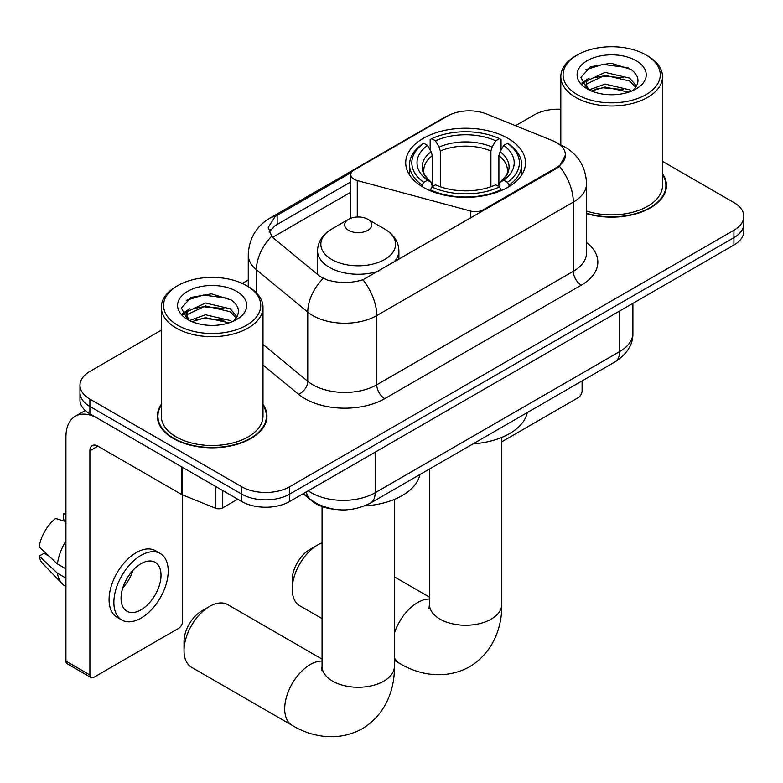 <?xml version="1.0" encoding="UTF-8"?>
<svg xmlns="http://www.w3.org/2000/svg" width="783" height="783" viewBox="0 0 783 783"><rect width="100%" height="100%" fill="white"/><g stroke="black" fill="none" stroke-linecap="round" stroke-linejoin="round"><path stroke-width="1.17" d="M483.375 210.656L483.375 209.756A11.305 6.528 180 0 1 470.612 211.048L357.263 180.54A11.305 6.528 180 0 1 354.053 179.238A11.305 6.528 180 0 1 350.745 174.629A11.305 6.528 180 0 1 354.053 170.009L447.592 116.001A30.508 17.617 0 0 1 486.664 114.034L552.465 140.627A30.508 17.617 0 0 1 556.537 142.604A30.508 17.617 0 0 1 565.473 155.063L559.493 166.28L556.537 168.423L362.93 279.756C350.833 283.407 338.745 283.407 326.648 279.756L319.797 276.291L273.727 238.306L271.681 236.221L268.217 227.432L275.176 216.499L351.381 172.456M507.952 138.356A59.89 34.579 0 0 0 442.689 130.859A59.89 34.579 0 0 0 405.711 162.805A59.89 34.579 0 0 0 423.26 187.254A59.89 34.579 0 0 0 488.523 194.752A59.89 34.579 0 0 0 525.501 162.805A59.89 34.579 0 0 0 507.952 138.356M483.375 209.756L556.537 167.513A30.508 17.617 0 0 0 565.473 155.063L565.473 155.103M333.685 509.195A33.904 19.575 180 0 1 312.241 501.198L303.168 493.711M161.298 404.361A54.81 31.643 0 0 0 157.344 416.164A54.81 31.643 0 0 0 173.395 438.539A54.81 31.643 0 0 0 233.128 445.4A54.81 31.643 0 0 0 266.954 416.164A54.81 31.643 0 0 0 263 404.361M157.912 419.013A54.81 31.643 0 0 0 157.726 419.854M161.298 330.191L89.898 371.416A33.904 19.575 0 0 0 79.974 385.256L79.974 400.025A33.904 19.575 0 0 0 89.898 413.864L241.712 501.511L241.712 494.132A33.904 19.575 0 0 0 289.661 494.132L733.925 237.641A33.904 19.575 0 0 0 743.85 223.801A33.904 19.575 0 0 1 733.925 237.641L289.661 494.132A33.904 19.575 0 0 1 241.712 494.132L89.898 406.475L241.712 494.132L241.712 486.752A33.904 19.575 0 0 0 289.661 486.752L733.925 230.251A33.904 19.575 0 0 0 743.85 216.411A33.904 19.575 0 0 0 733.925 202.572L662.516 161.357M79.974 392.635A33.904 19.575 0 0 0 89.898 406.475A33.904 19.575 0 0 1 79.974 392.635M269.146 231.974L275.176 225.592L350.745 181.959M586.555 213.632A54.81 31.643 0 0 0 666.47 185.502A54.81 31.643 0 0 0 662.516 173.709M560.814 109.258A33.904 19.575 0 0 0 534.163 114.925L515.517 125.691M248.26 279.991L242.28 283.436M79.974 385.256A33.904 19.575 0 0 0 89.898 399.095L241.712 486.752M266.582 419.854A54.81 31.643 0 0 0 266.396 419.013M666.098 189.202A54.81 31.643 0 0 0 665.912 188.36M241.712 501.511A33.904 19.575 0 0 0 289.661 501.511L733.925 245.02A33.904 19.575 0 0 0 743.85 231.181L743.85 216.411M501.766 441.798L578.108 397.715A5.647 3.259 120 0 0 582.102 390.795L582.102 380.91M577.306 94.626A48.595 28.051 0 0 0 646.024 94.626A48.595 28.051 0 0 0 646.024 54.957L647.629 55.877A50.846 29.363 0 0 1 662.516 76.636A50.846 29.363 0 0 1 631.127 103.757A50.846 29.363 0 0 1 575.711 97.395A50.846 29.363 0 0 1 560.814 76.636A50.846 29.363 0 0 1 575.711 55.877L577.306 54.957A48.595 28.051 0 0 0 577.306 94.626M586.555 211.038A50.846 29.363 0 0 0 662.516 185.502L662.516 76.636M586.555 213.26A54.242 31.32 0 0 0 665.912 185.502A54.242 31.32 0 0 0 662.516 174.609M589.09 89.879L605.063 84.084L629.728 89.849L631.48 91.151M591.488 90.994L605.063 87.011L628.739 92.149M588.62 89.673L586.134 84.182L587.005 80.835L605.063 72.369L629.728 78.134L636.501 86.15M586.203 88.058L586.134 84.182M586.301 85.641L587.005 83.771L605.063 75.295L629.728 81.06L635.727 87.363M632.556 90.701A25.536 14.74 0 0 0 633.643 89.732C640.151 82.626 639.3 75.873 631.069 69.462L611.092 63.188L590.48 66.77L580.908 77.38L587.113 88.743M636.119 60.673A34.579 19.966 0 0 0 587.289 60.634A34.579 19.966 0 0 0 587.064 88.822A34.579 19.966 0 0 0 587.221 88.91A34.579 19.966 0 0 0 636.266 88.822A34.579 19.966 0 0 0 636.119 60.673M635.816 89.076L638.302 87.383M647.629 55.877L646.024 54.957A48.595 28.051 0 0 0 577.306 54.957M585.743 69.687L603.047 64.372L628.211 67.73M582.405 83.947L587.133 80.6M594.933 77.566L603.047 76.088L623.405 77.83M594.933 89.282L603.047 87.804L623.405 89.556M581.877 83.008L589.09 78.163M292.216 589.168L292.216 579.939A24.86 14.348 -60 0 1 309.794 549.49L317.781 544.88A36.165 20.877 120 0 0 292.216 589.168A36.165 20.877 120 0 0 299.703 605.719L322.058 618.619M422.184 186.618L422.184 185.111L423.789 182.341A53.792 31.056 0 0 1 423.789 143.279L427.489 145.413A48.595 28.051 0 0 0 427.489 180.207L431.139 182.282L432.314 186.638M432.314 184.857L432.314 155.651L431.139 151.706L427.489 145.413M430.17 150.042L430.17 139.58L431.776 138.669A53.792 31.056 0 0 1 499.437 138.669L495.737 140.803A48.595 28.051 0 0 0 435.475 140.803L439.126 147.096L440.31 151.041L440.31 186.755M490.902 186.755L490.902 151.041L492.086 147.096L495.737 140.803M473.079 443.853A62.151 35.881 0 0 0 527.302 412.543M430.17 189.721A56.053 32.357 0 0 0 501.042 189.721L499.437 186.951A53.792 31.056 0 0 1 431.776 186.951L430.17 190.68M501.042 190.68L501.042 189.721M423.789 143.279L422.184 144.199A56.053 32.357 0 0 0 409.558 164.655A56.053 32.357 0 0 0 422.184 185.111M499.437 138.669L501.042 139.58L501.042 150.042M431.776 186.951L435.475 184.817A48.595 28.051 0 0 0 495.737 184.817L499.437 186.951M427.489 180.207L423.789 182.341M435.475 140.803L431.776 138.669M431.139 151.706A43.466 25.095 0 0 0 431.139 182.282L431.345 182.419C425.169 176.449 422.654 172.387 423.799 170.254A41.812 24.136 0 0 1 432.314 155.651M509.028 185.111A56.053 32.357 0 0 0 521.654 164.655A56.053 32.357 0 0 0 509.028 144.199L507.423 143.279A53.792 31.056 0 0 1 507.423 182.341L509.028 185.111L509.028 186.618M507.423 182.341L503.723 180.207A48.595 28.051 0 0 0 503.723 145.413L507.423 143.279M503.723 145.413L500.073 151.706L498.898 155.651L498.898 184.857L500.073 182.282L503.723 180.207M498.898 155.651A41.812 24.136 0 0 1 507.413 170.254C508.549 172.407 506.033 176.459 499.867 182.419L500.073 182.282A43.466 25.095 0 0 0 500.073 151.706M498.898 186.638L498.898 184.857M322.058 542.825A36.165 20.877 120 0 0 317.781 544.88L309.794 549.49M184.025 650.702L184.025 641.483A24.86 14.348 -60 0 1 201.603 611.034L209.599 606.414A36.165 20.877 120 0 0 184.025 650.702A36.165 20.877 120 0 0 191.512 667.263L292.196 725.381A36.165 20.877 -60 0 1 286.647 696.41A36.165 20.877 -60 0 1 310.274 664.542A36.165 20.877 -60 0 1 322.058 661.067M393.291 262.667A40.677 23.49 0 0 0 398.899 250.775C398.596 241.722 393.839 234.46 384.639 228.998L367.804 219.269A13.556 7.83 0 0 0 348.631 219.269A13.556 7.83 0 0 0 348.631 230.349A13.556 7.83 0 0 0 367.804 230.349A13.556 7.83 0 0 0 367.804 219.269L384.639 228.998A37.369 21.572 0 0 1 384.639 259.506A37.369 21.572 0 0 1 331.786 259.506A37.369 21.572 0 0 1 331.786 228.998C322.586 234.46 317.839 241.722 317.536 250.775A40.677 23.49 0 0 0 329.447 267.385A40.677 23.49 0 0 0 378.815 271.026M364.653 505.926A62.151 35.881 0 0 0 419.913 474.547M322.058 659.12L227.677 604.623A36.165 20.877 120 0 0 209.599 606.414L201.603 611.034M222.734 490.549L222.734 507.854L237.719 499.202M181.441 466.707L97.895 418.474A45.199 26.093 -120 0 0 75.295 416.233A45.199 26.093 -120 0 0 65.929 436.924L65.929 661.126L89.898 674.966L89.898 450.763A11.305 6.528 60 0 1 92.237 445.596A11.305 6.528 60 0 1 97.895 446.153L181.441 494.386L181.441 466.707A5.647 3.259 0 0 0 182.194 467.079M89.898 674.966A5.647 3.259 120 0 0 91.073 677.559L67.103 663.72A5.647 3.259 -60 0 1 65.929 661.126M91.073 677.559A5.647 3.259 120 0 0 93.891 677.275L178.593 628.377A5.647 3.259 120 0 0 182.586 621.457L182.586 494.915M222.734 507.854A5.647 3.259 180 0 1 215.501 508.216L182.194 494.758A5.647 3.259 180 0 1 181.441 494.386M141.038 609.83A28.247 16.306 120 0 0 159.497 584.94A28.247 16.306 120 0 0 155.161 562.302A28.247 16.306 120 0 0 141.038 563.701A28.247 16.306 120 0 0 122.579 588.591A28.247 16.306 120 0 0 126.915 611.229A28.247 16.306 120 0 0 141.038 609.83M122.784 587.935A28.247 16.306 120 0 0 132.924 570.376M65.929 514.588L63.531 513.863L63.531 519.54L65.929 520.92M160.251 553.493L155.455 550.723A38.416 22.178 120 0 0 136.242 552.622A38.416 22.178 120 0 0 111.147 586.487A38.416 22.178 120 0 0 117.039 617.268L121.825 620.038A38.416 22.178 120 0 0 141.038 618.13A38.416 22.178 120 0 0 166.133 584.275A38.416 22.178 120 0 0 160.251 553.493A38.416 22.178 120 0 0 141.038 555.392A38.416 22.178 120 0 0 115.943 589.247A38.416 22.178 120 0 0 121.825 620.038M65.929 541.004A37.29 21.532 120 0 0 57.443 563.985L39.15 546.867A29.382 16.962 120 0 1 55.544 518.473L65.929 521.625M65.929 568.879L57.443 563.985M49.045 556.136L44.063 553.258L39.15 556.096L57.443 573.215L65.929 578.108M57.443 573.215A37.29 21.532 120 0 0 62.043 583.629A37.29 21.532 120 0 0 64.862 585.841L65.929 586.457M65.929 513.198A29.382 16.962 120 0 0 63.531 513.863M39.15 556.096A29.382 16.962 120 0 0 42.625 563.408L62.043 583.629M177.79 325.288A48.595 28.051 0 0 0 246.508 325.288A48.595 28.051 0 0 0 246.508 285.609L248.113 286.539A50.846 29.363 0 0 1 263 307.298A50.846 29.363 0 0 1 231.611 334.419A50.846 29.363 0 0 1 176.195 328.057A50.846 29.363 0 0 1 161.298 307.298A50.846 29.363 0 0 1 176.195 286.539L177.79 285.609A48.595 28.051 0 0 0 177.79 325.288M161.298 307.298L161.298 416.164A50.846 29.363 0 0 0 176.195 436.924A50.846 29.363 0 0 0 231.611 443.286A50.846 29.363 0 0 0 263 416.164L263 307.298M161.298 405.271A54.242 31.32 0 0 0 157.912 416.164A54.242 31.32 0 0 0 173.797 438.314A54.242 31.32 0 0 0 232.913 445.096A54.242 31.32 0 0 0 266.396 416.164A54.242 31.32 0 0 0 263 405.271M189.574 320.541L205.547 314.746L230.212 320.511L231.964 321.813M191.972 321.656L205.547 317.673L229.223 322.811M189.104 320.325L186.618 314.844L187.489 311.497L205.547 303.021L230.212 308.796L236.985 316.802M186.687 318.72L186.618 314.844M186.785 316.303L187.489 314.423L205.547 305.957L230.212 311.722L236.212 318.025M233.04 321.353A25.536 14.74 0 0 0 234.127 320.384C240.635 313.288 239.784 306.535 231.543 300.124L211.567 293.84L190.964 297.432L181.392 308.042L187.597 319.395M236.603 291.335A34.579 19.966 0 0 0 187.773 291.286A34.579 19.966 0 0 0 187.548 319.474A34.579 19.966 0 0 0 187.705 319.562A34.579 19.966 0 0 0 236.75 319.474A34.579 19.966 0 0 0 236.603 291.335M236.3 319.738L238.786 318.035M248.113 286.539L246.508 285.609A48.595 28.051 0 0 0 177.79 285.609M186.227 300.349L203.531 295.034L228.695 298.392M182.889 314.609L187.617 311.262M195.417 308.218L203.531 306.75L223.889 308.492M195.417 319.934L203.531 318.466L223.889 320.208M182.361 313.66L189.574 308.825M556.537 167.513L556.537 168.423M312.241 500.709L312.241 501.198M470.612 218.026L470.612 211.048M357.263 216.999L357.263 180.54M586.555 242.515A56.503 32.622 180 0 1 581.309 285.149L384.747 398.635A11.305 6.528 60 0 1 376.75 384.796L573.313 271.31A45.199 26.093 0 0 0 586.555 252.86L586.555 183.662A45.199 26.093 180 0 1 573.313 202.112A39.551 22.834 -120 0 0 559.493 166.28M384.747 398.635A56.503 32.622 180 0 1 304.841 398.635A56.503 32.622 180 0 1 298.509 394.28L263 365.005M323.173 278.386A39.551 26.456 129.5 0 0 307.768 312.114L307.768 381.311A45.199 26.093 0 0 0 312.828 384.796A45.199 26.093 0 0 0 376.75 384.796L376.75 315.598A45.199 26.093 180 0 1 312.828 315.598A45.199 26.093 180 0 1 307.768 312.114L256.433 269.783A45.199 26.093 180 0 1 248.26 254.818L248.26 286.617M586.555 183.662C585.792 167.405 578.647 155.22 565.12 147.106L559.414 144.317A39.551 18.518 112 0 0 558.886 144.121M362.93 279.756A39.551 22.834 60 0 1 376.75 315.598L573.313 202.112L573.313 271.31A11.305 6.528 60 0 0 581.309 285.149M275.176 216.499A39.551 22.834 -120 0 0 269.685 218.261C256.168 226.375 249.023 238.561 248.26 254.818M269.685 218.261L444.274 117.47A39.551 22.834 60 0 1 447.269 116.197M271.681 236.221A39.551 26.456 129.5 0 0 256.433 269.783L256.433 292.862M272.641 237.308L350.745 192.217M270.536 229.625A30.508 17.617 -120 0 0 269.225 232.179M289.661 486.752L289.661 501.511M733.925 230.251L733.925 245.02M89.898 399.095L89.898 413.864M263 344.403L307.768 381.311A11.305 7.556 -50.5 0 1 298.509 394.28M277.153 215.315L277.153 224.447M308.199 490.804A45.199 26.093 0 0 0 311.233 492.742A45.199 26.093 0 0 0 375.155 492.742L619.656 351.587A45.199 26.093 0 0 0 632.899 333.127C633.232 344.344 627.252 353.945 614.978 361.932L370.476 503.087A22.599 13.047 60 0 0 375.155 492.742L375.155 452.153M619.656 310.988L619.656 351.587A22.599 13.047 60 0 1 614.978 361.932M306.368 491.861A22.599 15.112 129.5 0 0 310.303 499.211L303.442 493.554M501.766 437.413L501.766 604.388A36.165 20.877 180 0 1 491.176 619.147A36.165 20.877 180 0 1 440.036 619.147A36.165 20.877 180 0 1 429.446 604.388L428.976 608.655M394.378 633.32A36.165 20.877 -60 0 1 417.662 602.548A36.165 20.877 -60 0 1 429.446 599.064M501.766 604.388C502.255 625.294 494.308 651.838 469.643 666.744C444.411 680.642 417.447 674.261 399.584 663.387A36.165 20.877 -60 0 1 394.378 657.7M490.902 151.041A41.812 24.136 0 0 0 440.31 151.041M492.086 147.096A43.466 25.095 0 0 0 439.126 147.096M394.378 499.417L394.378 666.392A36.165 20.877 180 0 1 383.787 681.151A36.165 20.877 180 0 1 332.648 681.151A36.165 20.877 180 0 1 322.058 666.392L321.578 670.649M89.898 450.763L97.895 446.153M182.194 467.148L182.194 494.758M215.501 508.216L215.501 486.38M350.745 218.281L350.745 174.629M444.274 117.47L451.517 114.093M559.414 144.317L558.817 144.082M370.476 503.087C352.291 512.229 334.096 512.229 315.911 503.087L310.303 499.211M632.899 333.127L632.899 303.344M665.912 190.044L665.912 185.502M560.814 144.914L560.814 76.636M399.584 663.387L394.378 660.372M409.558 174.991L409.558 164.655M521.654 174.991L521.654 164.655M429.446 597.116L394.378 576.865M429.446 469.046L429.446 604.388M394.378 666.392C394.857 687.288 386.919 713.842 362.255 728.738C337.023 742.646 310.058 736.265 292.196 725.381M398.899 259.437L398.899 250.775M317.536 274.422L317.536 250.775M348.631 219.269L331.786 228.998M322.058 506.572L322.058 666.392M75.295 416.233L85.23 410.498M266.396 420.696L266.396 416.164M157.912 420.696L157.912 416.164"/></g></svg>

